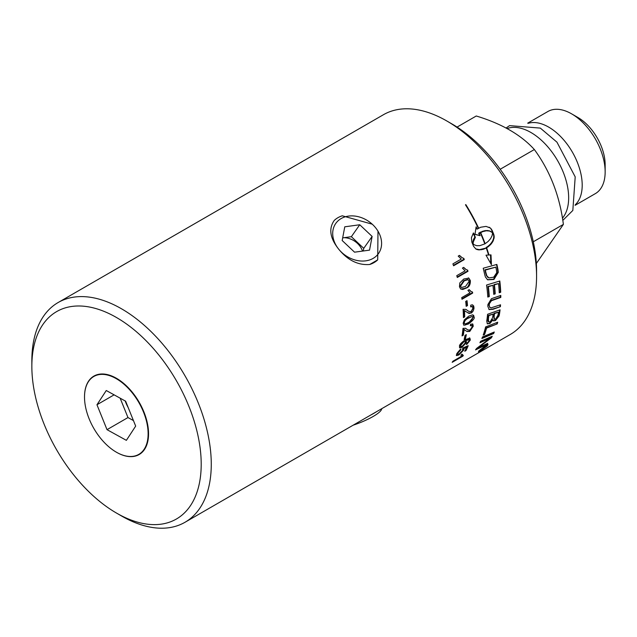 <?xml version="1.0" encoding="UTF-8"?>
<svg xmlns="http://www.w3.org/2000/svg" width="637" height="637" viewBox="0 0 637 637"><rect width="100%" height="100%" fill="white"/><g stroke="black" fill="none" stroke-linecap="round" stroke-linejoin="round"><path stroke-width="0.96" d="M116.531 513.088L121.556 515.994A126.867 73.247 -120 0 0 184.993 522.276A126.867 73.247 -120 0 0 211.269 464.198A126.867 73.247 -120 0 0 155.89 336.527A126.867 73.247 -120 0 0 58.126 302.535A126.867 73.247 -120 0 0 31.85 360.614L31.85 366.418A119.756 69.138 60 0 1 116.531 317.529A119.756 69.138 60 0 1 201.204 464.198A119.756 69.138 60 0 1 116.531 513.088A119.756 69.138 60 0 1 31.85 366.418M487.934 304.462L491.453 298.689L500.793 295.449A126.867 73.247 60 0 1 500.801 297.041A126.867 73.247 60 0 1 500.801 297.431L491.485 300.688L489.455 303.586L489.2 305.29L489.757 307.321L491.063 307.846L500.539 304.797A126.867 73.247 60 0 1 500.387 306.692L493.022 309.295L489.128 309.59L487.791 306.206L487.934 304.462M58.126 302.535L383.426 114.724A126.867 73.247 60 0 1 446.863 121.006A126.867 73.247 60 0 1 536.569 276.386A126.867 73.247 60 0 1 510.293 334.465L184.993 522.276M377.988 231.183L377.701 259.864L369.659 264.498C358.034 265.382 347.706 260.262 338.669 249.139C329.974 238.198 328.501 228.635 334.242 220.442A29.469 23.243 -144.9 0 1 342.276 215.8L372.231 224.192M456.442 355.462L456.665 353.861L460.941 348.949L460.551 350.175L457.74 353.232L457.732 354.268L459.396 353.782L462.773 350.318L462.494 349.116L463.107 347.866L468.195 345.684A126.867 73.247 60 0 1 466.013 350.533L464.763 351.25A126.867 73.247 -120 0 0 466.547 347.38L463.911 348.495L463.784 349.976L458.895 354.96L456.578 355.581M465.01 335.38L466.324 334.624A126.867 73.247 60 0 1 465.456 338.765L464.142 339.529A126.867 73.247 -120 0 0 465.01 335.38M469.246 339.704L465.838 340.54L466.523 342.284L462.064 347.332L459.683 347.89L459.492 346.194C459.285 344.816 461.347 342.595 465.671 339.529L469.867 338.088L470.321 340.039L466.706 344.513L469.278 340.58L469.246 339.704L468.649 339.306L465.408 340.293L466.085 342.037L461.618 347.077L459.5 347.73M465.408 340.293L466.268 340.668M471.165 311.541L472.933 308.117L472.288 306.66L470.671 306.883L470.711 305.187L472.192 304.82L473.721 305.983L473.984 308.515L473.235 310.896L471.77 312.703L469.143 313.492L464.477 310.745A126.867 73.247 60 0 1 464.676 316.884L463.418 317.608A126.867 73.247 -120 0 0 463.075 309.287L466.005 309.423L468.736 311.366L471.165 311.541M464.58 329.735L464.07 329.608A126.867 73.247 60 0 1 463.298 335.189L462.04 335.914A126.867 73.247 -120 0 0 463.003 328.35L465.663 328.326L467.861 329.958L470.042 329.99L472.184 326.789L471.818 325.491L470.313 325.77L470.592 324.217L472.805 324.058L473.259 326.2L469.78 331.431L467.088 331.551L463.648 329.361A126.277 72.905 60 0 1 462.876 334.943L462.136 335.373M470.058 292.805L467.924 290.376L469.19 289.644L471.205 291.595L472.511 292.025A126.867 73.247 60 0 1 472.662 293.092L461.976 299.263A126.867 73.247 -120 0 0 461.729 297.614L470.058 292.805M468.673 316.199L472.566 314.837L473.713 315.474L474.024 317.027C475.011 318.086 473.124 320.427 468.362 324.034L463.863 325.236L463.155 323.293L464.325 319.917L468.673 316.199M465.862 288.227L462.733 289.477L460.647 288.991L459.468 286.801L459.803 282.939L463.776 279.014L468.832 278.122L470.337 280.535C470.528 284.731 469.031 287.295 465.862 288.227L460.71 289.039M466.188 306.341A126.867 73.247 -120 0 0 465.695 301.412L467.009 300.656A126.867 73.247 60 0 1 467.502 305.585L466.188 306.341M461.228 259.06L458.21 256.114L459.476 255.389L462.239 257.778L463.832 258.375A126.867 73.247 60 0 1 464.269 259.601L453.584 265.772A126.867 73.247 -120 0 0 452.899 263.869L461.228 259.06M467.988 271.29L457.294 277.461A126.867 73.247 -120 0 0 456.777 275.654L465.106 270.844L462.414 268.097L463.68 267.365L466.165 269.594L467.654 270.128A126.867 73.247 60 0 1 467.988 271.29L467.534 271.036L457.175 277.015M479.924 342.746A126.867 73.247 -120 0 0 480.664 341.249L492.242 336.256A126.867 73.247 60 0 1 491.366 337.841L478.172 347.81L487.751 343.303A126.867 73.247 60 0 1 486.716 344.633L475.552 349.888A126.867 73.247 -120 0 0 476.54 348.479L489.964 338.271L479.924 342.746M479.374 350.517L486.031 345.246L488.077 344.521L487.265 345.963L480.29 351.035L478.411 351.855L479.374 350.517M483.204 335.102A126.867 73.247 -120 0 0 485.601 326.908L497.712 322.218A126.867 73.247 60 0 1 497.234 323.907L486.549 328.095A126.867 73.247 60 0 1 484.558 334.552L483.204 335.102M482.528 336.917L494.288 332.02A126.867 73.247 60 0 1 493.579 333.581L481.883 338.51A126.867 73.247 -120 0 0 482.528 336.917M499.448 314.176L499.058 315.96L495.514 320.515L493.524 320.881L492.942 319.846L489.885 323.508L487.393 323.859L486.732 321.112A126.867 73.247 -120 0 0 487.584 314.288L500.069 309.821A126.867 73.247 60 0 1 499.448 314.176L499.026 313.93L498.628 315.713L495.084 320.268L493.325 320.73M465.48 204.803L465.822 204.604A126.867 73.247 60 0 1 478.475 227.815L478.132 228.014A126.867 73.247 -120 0 0 465.48 204.803M498.548 283.576L494.439 284.843A126.867 73.247 60 0 1 495.204 293.864L493.731 294.342A126.867 73.247 -120 0 0 492.942 285.304L488.356 286.714A126.867 73.247 60 0 1 489.272 296.579L487.799 297.057A126.867 73.247 -120 0 0 486.564 285.042L499.798 280.997A126.867 73.247 60 0 1 500.706 292.248L499.241 292.733A126.867 73.247 -120 0 0 498.548 283.576L494.017 284.596A126.277 72.905 60 0 1 494.782 293.617L493.707 293.968M488.149 246.79L486.612 247.801A126.867 73.247 60 0 1 488.961 254.999L491 254.88L491.438 264.721L485.999 255.174L488.563 255.023A126.867 73.247 -120 0 0 486.27 248L483.045 249.393L478.427 249.871L475.911 249.051L473.53 246.28A126.867 73.247 -120 0 0 471.81 242.036L471.428 237.681L473.418 232.935A126.867 73.247 60 0 1 475.369 237.314L473.267 242.004L473.116 243.963L474.119 244.751L476.707 245.691L479.82 245.675L484.797 243.891A126.867 73.247 -120 0 0 480.441 233.11L480.784 232.911A126.867 73.247 60 0 1 485.139 243.692L488.149 241.447L490.554 238.676L492.098 235.658L492.584 232.728L489.598 231.032L486.27 230.785L482.647 231.637L479.167 233.516A126.867 73.247 60 0 1 480.115 235.698L474.979 234.384L476.11 226.86A126.867 73.247 60 0 1 477.177 229.113L480.664 227.234L486.079 226.398L490.418 228.046L492.106 230.315A126.867 73.247 60 0 1 493.826 234.559L494.232 237.155L492.903 241.511L490.864 244.337L488.149 246.79L487.679 246.519L486.142 247.53L486.612 247.801M497.959 269.515L498.269 272.373L493.946 279.468L487.663 279.818L485.426 277.023L484.653 274.38A126.867 73.247 -120 0 0 483.22 268.233L496.868 264.435A126.867 73.247 60 0 1 497.959 269.515L497.521 269.268L497.839 272.126L493.524 279.221L487.464 279.699M460.981 355.096L462.247 354.363L463.33 355.454A126.867 73.247 60 0 1 462.868 356.163L452.182 362.334A126.867 73.247 -120 0 0 452.891 361.235L461.22 356.433L460.981 355.096M462.175 355.112L463.33 355.454M462.701 355.414A126.277 72.905 60 0 1 462.39 355.892L452.756 361.45M461.777 354.092L462.852 355.183M462.868 356.163L462.39 355.892M496.51 264.53A126.277 72.905 60 0 1 497.521 269.268M495.833 267.134L485.33 270.088A126.867 73.247 60 0 1 485.943 272.787L486.859 275.837L488.913 277.899L493.675 277.214L496.725 272.724L496.454 270.104A126.867 73.247 -120 0 0 495.833 267.134L484.892 269.841A126.277 72.905 60 0 1 485.505 272.532L486.429 275.59L488.483 277.652M485.33 270.088L484.892 269.841M488.372 277.652L488.913 277.899M487.608 277.055L487.178 276.808M498.269 272.373L497.839 272.126M486.142 247.53A126.277 72.905 60 0 1 488.507 254.736L488.961 254.999M489.574 245.619L489.105 245.349L487.679 246.519M490.864 244.337L490.394 244.067L489.105 245.349M490.522 254.911L490.737 262.954M491.979 242.952L491.509 242.681L490.394 244.067M492.903 241.511L492.425 241.24L491.509 242.681M493.595 240.045L493.118 239.767L492.425 241.24M486.27 248L479.414 249.664L475.688 248.884M494.041 238.58L493.564 238.302L493.118 239.767M484.669 248.796L484.2 248.526M494.232 237.155L493.755 236.876L493.564 238.302M483.045 249.393L482.575 249.123M494.161 235.809L493.683 235.531L493.755 236.876M481.437 249.776L480.967 249.505M493.826 234.559L493.341 234.281L493.683 235.531M479.884 249.935L479.414 249.664M492.106 230.315L491.613 230.029A126.277 72.905 60 0 1 493.341 234.281M478.427 249.871L477.949 249.593M491.406 229.081L490.904 228.794L491.613 230.029M477.089 249.569L476.619 249.298M490.418 228.046L490.904 228.794M489.041 227.186L489.917 227.759M477.177 229.113L476.659 228.81A126.277 72.905 60 0 0 475.998 227.417M480.115 235.698L474.461 234.09M473.211 233.301A126.277 72.905 60 0 1 474.86 237.028L473.219 240.141L472.598 243.246L474.119 244.751M475.369 237.314L474.86 237.028M479.167 233.516L478.666 233.222A126.277 72.905 60 0 1 479.613 235.411M474.422 238.851L473.92 238.564M480.863 232.465L480.362 232.171L478.666 233.222M473.713 240.428L473.219 240.141M482.647 231.637L480.362 232.171M473.267 242.004L472.773 241.718M484.47 231.072L482.145 231.35M473.092 243.533L472.598 243.246M486.27 230.785L483.969 230.785M473.116 243.963L472.622 243.676M487.998 230.769L485.768 230.49M489.598 231.032L487.496 230.475M491.023 231.565L489.105 230.745M480.481 233.086A126.277 72.905 60 0 1 484.661 243.414L485.139 243.692M492.942 285.304L487.934 286.475A126.277 72.905 60 0 1 488.85 296.34L487.775 296.691M499.416 281.116A126.277 72.905 60 0 1 500.284 292.009L499.225 292.351M494.439 284.843L494.017 284.596M495.204 293.864L494.782 293.617M500.706 292.248L500.284 292.009M488.356 286.714L487.934 286.475M489.272 296.579L488.85 296.34M478.475 227.815L477.909 227.536M465.528 204.78A126.277 72.905 60 0 1 477.949 227.513M492.942 319.846L492.52 319.599L489.455 323.254L487.194 323.715M499.599 309.988A126.277 72.905 60 0 1 499.026 313.93M493.118 314.089L488.818 315.641A126.867 73.247 60 0 1 488.404 318.89L488.683 321.956L490.243 321.709L492.6 317.72A126.867 73.247 -120 0 0 493.118 314.089L488.396 315.403A126.277 72.905 60 0 1 487.974 318.643L487.838 321.032L488.491 321.796M498.429 312.162L494.527 313.571A126.867 73.247 60 0 1 494.121 316.485L494.376 319.209L495.769 318.922L497.967 315.196A126.867 73.247 -120 0 0 498.429 312.162L494.105 313.332A126.277 72.905 60 0 1 493.691 316.239L494.185 319.041M494.527 313.571L494.105 313.332M488.818 315.641L488.396 315.403M488.213 320.562L487.783 320.315M500.371 295.584A126.277 72.905 60 0 1 500.379 297.192L491.063 300.441L488.786 305.043L489.941 307.504M500.801 297.431L500.379 297.192M492.934 300.075L492.52 299.828M500.387 306.692L492.6 309.049L488.921 309.463M500.093 304.956A126.277 72.905 60 0 1 499.965 306.453M493.587 332.315A126.277 72.905 60 0 1 493.126 333.318L482.687 337.729M493.579 333.581L493.126 333.318M484.558 334.552L483.387 334.592M486.549 328.095L486.119 327.848A126.277 72.905 60 0 1 484.112 334.298M497.234 323.907L486.119 327.848M497.147 322.433A126.277 72.905 60 0 1 496.796 323.66M487.616 344.529L479.382 351.162L486.485 346.409L487.154 345.262L486.58 344.951M479.175 351.043L478.658 351.305M489.964 338.271L489.495 338L480.226 342.149M491.438 336.607A126.277 72.905 60 0 1 490.896 337.57L479.43 346.305M491.366 337.841L490.896 337.57M480.959 345.827L480.473 345.549M478.172 347.81L477.758 347.571M486.716 344.633L486.214 344.346L476.898 348.75M486.628 343.829A126.277 72.905 60 0 1 486.214 344.346M484.255 347.396A126.867 73.247 60 0 1 484.009 347.651L485.155 346.99A126.867 73.247 -120 0 0 485.402 346.735L484.001 347.245M483.65 347.444L483.642 348.272M481.779 349.45L479.812 350.812A126.867 73.247 -120 0 0 480.609 350.055L483.435 347.937A126.867 73.247 -120 0 0 483.594 347.778L481.875 348.773A126.867 73.247 -120 0 0 482.472 348.128L486.66 345.708A126.867 73.247 60 0 1 486.071 346.353L481.62 349.355M482.607 348.654L483.013 348.893L482.567 348.686M467.255 270.056A126.277 72.905 60 0 1 467.534 271.036M463.521 267.46L465.934 269.451M463.433 258.296A126.277 72.905 60 0 1 463.8 259.331L453.425 265.318M459.317 255.477L462 257.627M464.269 259.601L463.8 259.331M467.502 305.585L466.149 305.879M466.642 300.863A126.277 72.905 60 0 1 467.08 305.338M468.601 278.003L469.899 280.28C469.119 285.416 467.63 287.98 465.424 287.98M467.606 279.404L468.044 279.659L464.23 280.829L460.543 286.188L461.419 287.494L465.504 286.467L469.254 281.132L467.606 279.404L463.792 280.575L460.105 285.933L461.22 287.359M473.044 314.941L473.602 316.78L467.94 323.795L465.177 325.061L463.664 325.093M464.23 322.68L464.644 323.715L465.384 323.883L468.466 322.537L471.667 320.22L472.941 317.624L472.232 316.438L467.048 318.763L465.042 320.602L464.23 322.68L463.808 322.433L464.5 323.604M472.264 316.446L466.69 318.468L464.723 320.22L463.808 322.433M472.113 291.969A126.277 72.905 60 0 1 472.24 292.845L461.913 298.809M469.015 289.747L470.982 291.467M472.662 293.092L472.24 292.845M463.298 335.189L462.876 334.943M464.349 329.584L463.648 329.361M472.439 323.867L472.837 325.953L469.358 331.184L466.833 331.391M465.456 328.214L467.646 329.823M471.579 325.403L470.401 325.276M465.106 310.936L464.054 310.498A126.277 72.905 60 0 1 464.254 316.645L463.41 317.13M472.726 304.924L473.594 307.289L470.735 312.886L467.9 312.91M472.065 306.572L470.687 306.429M465.798 309.311L468.506 311.222M464.676 316.884L464.254 316.645M464.477 310.745L464.054 310.498M469.429 337.841L469.883 339.792L466.26 344.251M460.575 345.549L460.726 346.52L462.43 346.082L465.448 342.69L465.249 341.575L463.744 341.926L460.575 345.549L460.137 345.294L460.32 346.281M465.265 341.583L463.314 341.671L460.137 345.294M465.79 334.927A126.277 72.905 60 0 1 465.026 338.518L464.277 338.948M465.456 338.765L465.026 338.518M460.264 349.418L457.286 352.97L457.732 354.268M460.551 350.175L460.105 349.912M467.526 345.971A126.277 72.905 60 0 1 465.551 350.262L465.129 350.509M466.013 350.533L465.551 350.262M463.911 348.495L463.465 348.232L463.33 349.713L458.433 354.69L456.307 355.39M466.547 347.38L463.465 348.232M370.838 414.982A29.469 6.227 -21.2 0 0 376.817 411.526M381.929 408.572L381.372 409.774A26.133 5.526 158.8 0 1 353.169 425.182M338.669 249.139A26.133 20.607 35.1 0 0 373.155 258.375A26.133 20.607 35.1 0 0 375.631 227.799A26.133 20.607 35.1 0 0 341.145 218.563A26.133 20.607 35.1 0 0 338.669 249.139M377.701 259.864A29.469 23.243 -144.9 0 1 369.659 264.498M359.746 224.757L372.127 236.423L369.532 250.134L354.554 252.18L342.173 240.515L344.768 226.812L359.746 224.757L351.361 236.685L342.674 237.88M363.241 250.994L363.743 248.35L351.361 236.685M343.996 237.697A17.111 13.496 -144.9 0 1 362.278 250.437A17.111 13.496 -144.9 0 1 362.517 251.089M372.127 236.423L363.743 248.35M84.514 396.947A45.275 26.141 60 0 1 84.514 396.827A45.275 26.141 60 0 1 88.455 381.332A45.275 26.141 60 0 1 127.034 386.452A45.275 26.141 60 0 1 148.102 439.689A45.275 26.141 60 0 1 116.531 452.278A45.275 26.141 60 0 1 116.42 452.214M144.209 449.189A44.98 25.974 -120 0 0 131.604 392.05A44.98 25.974 -120 0 0 88.424 381.674A44.98 25.974 -120 0 0 84.514 397.066A44.98 25.974 -120 0 0 116.316 452.159A44.98 25.974 -120 0 0 144.209 449.189M107.016 429.664L96.959 404.75L106.268 390.521L125.624 401.199L135.673 426.113L126.373 440.342L107.016 429.664L127.973 417.561L133.444 420.579M120.154 398.181L127.973 417.561M128.212 407.616A27.383 15.806 60 0 1 125.178 400.952M96.959 404.75L114.119 394.844M536.569 276.386L536.569 270.582A119.756 69.138 -120 0 0 451.888 123.912L446.863 121.006M536.354 263.463L563.387 224.391C559.764 195.941 550.081 170.987 534.347 149.536L500.188 169.259M534.347 149.536C521.042 134.861 501.677 123.682 476.261 115.998L457.063 127.081M506.98 128.594A53.325 30.791 60 0 1 547.04 145.961A53.325 30.791 60 0 1 568.658 197.812A53.325 30.791 60 0 1 562.415 218.204M528.288 123.299A47.425 27.383 60 0 1 563.514 139.678A47.425 27.383 60 0 1 582.202 185.184A47.425 27.383 60 0 1 575.291 204.732M605.15 171.934L605.15 164.672A38.538 22.247 -120 0 0 577.902 117.479L571.612 113.848A47.425 27.383 60 0 1 605.15 171.934A47.425 27.383 60 0 1 595.324 193.64L575.1 205.321M527.675 123.172L547.9 111.499A47.425 27.383 60 0 1 571.612 113.848M563.387 224.391L533.296 241.765M485.943 272.787L485.505 272.532M486.859 275.837L486.429 275.59M493.946 279.468L493.524 279.221M494.121 316.485L493.691 316.239M488.404 318.89L487.974 318.643M499.058 315.96L498.628 315.713M495.514 320.515L495.084 320.268M489.885 323.508L489.455 323.254M491.485 300.688L491.063 300.441M493.022 309.295L492.6 309.049M489.2 305.29L488.786 305.043M486.963 339.672L486.493 339.41M485.482 342.411L485.004 342.141M464.23 280.829L463.792 280.575M460.543 286.188L460.105 285.933M470.337 280.535L469.899 280.28M474.024 317.027L473.602 316.78M468.362 324.034L467.94 323.795M468.657 317.752L468.235 317.505M469.78 331.431L469.358 331.184M473.259 326.2L472.837 325.953M466.634 329.05L466.212 328.803M467.208 310.283L466.786 310.036M474.016 307.536L473.594 307.289M471.149 313.125L470.735 312.886M466.523 342.284L466.085 342.037M470.321 340.039L469.883 339.792M462.064 347.332L461.618 347.077M463.744 341.926L463.314 341.671M457.74 353.232L457.286 352.97M458.895 354.96L458.433 354.69M463.784 349.976L463.33 349.713M488.348 277.636L487.918 277.39M487.233 279.571L487.663 279.818M494.376 319.209L493.946 318.962M488.683 321.956L488.261 321.709M489.718 307.4L490.14 307.639M479.382 351.162L478.849 350.852M483.379 348.375L482.854 348.073M465.711 269.332L466.165 269.594M461.761 257.499L462.239 257.778M461.419 287.494L460.981 287.247M468.386 277.867L468.832 278.122M464.692 323.747L464.269 323.5M470.775 291.348L471.205 291.595M467.439 329.711L467.861 329.958M471.396 325.244L471.818 325.491M471.866 306.421L472.288 306.66M468.322 311.119L468.736 311.366M464.875 310.792L465.297 311.031M460.726 346.52L460.288 346.265M562.782 220.418L572.83 210.449L575.203 176.879L556.945 142.155L540.327 128.101L509.56 125.624L506.001 128.069"/></g></svg>
